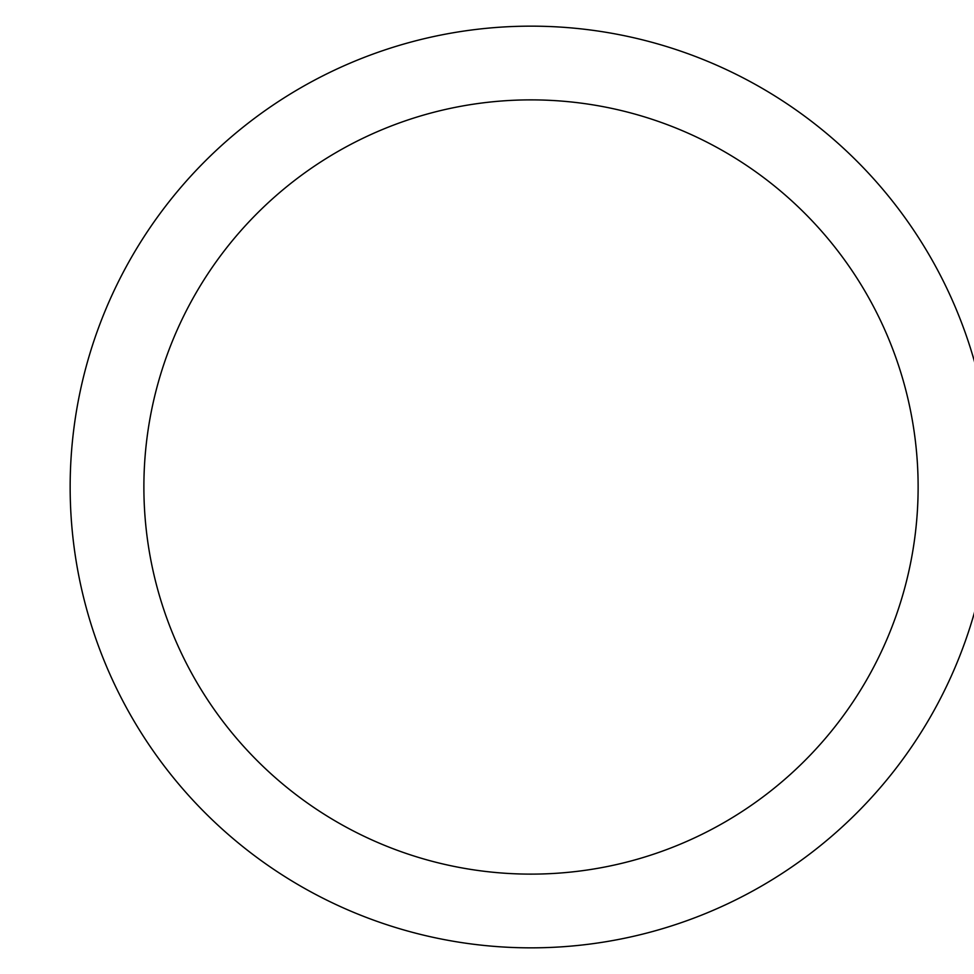<?xml version="1.0" encoding="UTF-8"?>
<svg xmlns="http://www.w3.org/2000/svg" width="974" height="974" viewBox="0 0 974 974"><rect width="100%" height="100%" fill="white"/><g stroke="black" fill="none" stroke-linecap="round" stroke-linejoin="round"><path stroke-width="1.46" d="M143.884 487A387.116 387.116 0 0 0 724.571 822.251A387.116 387.116 0 0 0 724.571 151.749A387.116 387.116 0 0 0 143.884 487M70.152 487A460.86 460.86 0 0 0 761.437 886.109A460.86 460.86 0 0 0 761.437 87.891A460.86 460.86 0 0 0 70.152 487"/></g></svg>
